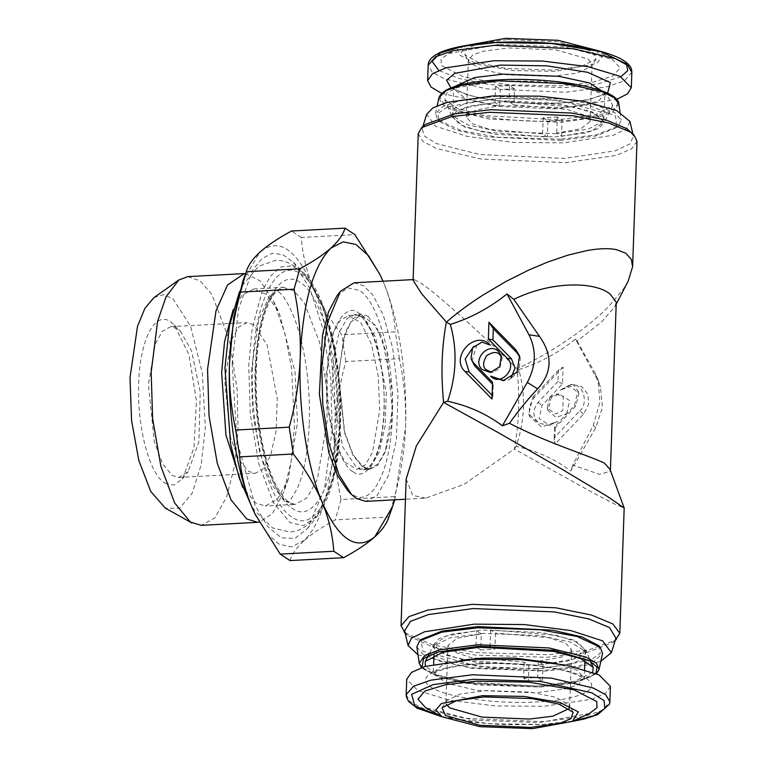 <?xml version="1.0" encoding="UTF-8"?>
<svg xmlns="http://www.w3.org/2000/svg" width="767" height="767" viewBox="0 0 767 767"><rect width="100%" height="100%" fill="white"/><g stroke="black" fill="none" stroke-linecap="round" stroke-linejoin="round"><path stroke-width="0.58" stroke-dasharray="3.83 2.88" d="M628.183 281.134L623.36 289.063L608.893 306.263C599.995 315.342 589.181 324.508 576.439 333.779L559.354 345.418C545.462 354.268 531.378 362.053 517.111 368.774C519.911 397.996 518.981 424.745 514.302 449.031L592.498 492.529L614.77 504.12L624.185 507.994M518.789 369.579C539.613 363.002 558.501 352.83 575.461 339.072L597.416 379.895L600.417 386.884L602.44 407.382L595.748 427.583L570.859 470.928C554.551 458.839 536.296 450.67 516.114 446.423C524.973 420.431 525.865 394.813 518.789 369.579L517.111 368.774C474.792 327.595 434.975 292.227 420.22 282.649L413.835 279.562L413.106 280.3M575.461 339.072L577.1 341.114L601.558 322.015L614.913 306.656L616.265 302.256M577.1 341.114L595.067 373.03L598.03 379.684L599.967 401.985L593.236 425.522L572.776 465.013L599.401 474.342L610.359 471.331L610.005 469.346M566.698 413.72L569.565 400.499L558.97 393.931L551.118 397.814L548.05 410.498L556.056 417.488L566.698 413.72M563.103 367.086L534.235 397.498L529.297 406.548L529.642 416.51L541.665 427.008L557.599 421.361L549.738 425.244L539.153 418.677L542.02 405.455L562.518 383.855L563.103 367.086L558.414 370.193L558.021 381.41L562.518 383.855M555.289 427.679L554.704 444.457L583.582 414.036L588.615 404.545L587.867 394.209L581.616 386.606L572 384.353L560.207 390.182L570.84 386.415L578.855 393.413L575.787 406.088L555.289 427.679L554.522 426.653L574.445 405.666L578.011 390.892L573.687 384.861L570.475 384.488L560.207 390.182M636.993 141.301L631.586 148.836L616.074 155.413L565.787 162.662L481.034 159.037L436.049 148.424L422.598 141.166L418.226 133.659M572.776 465.013L570.859 470.928M516.114 446.423L514.302 449.031L464.073 484.37L425.618 498.147L405.455 499.231M549.776 397.402L547.216 407.977L555.548 413.94L562.767 410.671L563.256 396.673L556.324 394.161L549.776 397.402M534.235 397.498L532.892 397.085L528.799 413.998L538.856 423.202L548.98 425.311L557.599 421.361M532.892 397.085L558.414 370.193M558.021 381.41L538.098 402.397C532.25 410.124 532.509 417.066 538.856 423.202M583.582 414.036L579.651 410.987L554.129 437.871L554.704 444.457M554.129 437.871L554.522 426.653M579.651 410.987C588.385 404.391 583.994 385.159 573.687 384.861M406.165 479.059L412.79 495.396L425.618 498.147M354.066 282.783L363.663 285.698L372.944 295.151L383.251 314.997L392.704 348.256L398.006 393.078L396.414 439.75L388.332 475.856L377.057 495.597L365.84 501.369M630.733 131.751L633.446 136.181L629.908 143.928L615.402 150.821L564.685 158.453L479.902 154.541L436.337 143.534L424.525 136.19L422.118 128.798L425.139 124.57M473.575 346.531L482.798 342.024M492.078 395.302L492.855 396.098L491.954 399.003M492.855 396.098L493.248 384.881L492.539 382.225M493.248 384.881L492.472 384.085M471.839 361.18L476.94 344.997M501.656 357.249L502.126 358.419L499.576 368.994L491.752 372.254M511.081 377.939L509.211 379.723L503.9 380.566M519.853 357.067L520.342 358.323L518.818 371.774L509.211 379.723M405.091 632.928L433.211 645.047L475.952 652.602L548.606 654.702L588.97 649.879L615.268 640.263M337.029 295.678L347.758 287.865L359.272 290.329C378.879 301.824 394.717 362.283 392.311 416.433C390.911 471.254 371.659 508.569 352.149 494.274L347.518 490.372M629.928 121.426L626.62 128.798L613.475 135.222L563.783 142.844L513.679 142.441L467.151 136.401L435.57 126.2L426.663 114.331M404.583 630.819L407.306 635.249L433.48 647.386L475.329 655.085L547.264 657.3L587.733 652.333L612.9 642.43L615.92 638.202M560.102 140.419L596.132 135.884L616.678 127.6L615.604 116.114L589.257 105.578L545.289 99.039L496.383 98.397L447.707 106.718L437.708 113.689L439.443 121.407L455.972 130.026L485.262 136.775L560.102 140.419M418.015 654.865L471.743 668.383L545.347 671.039L577.819 667.53L600.839 661.25M560.735 139.182L497.591 137.245L460.862 130.486L437.89 119.834L435.474 113.631L443.153 106.287L458.973 101.062L495.856 96.402L566.947 99.346L597.34 105.549L615.393 113.094L621.184 120.122L618.346 126.133L596.256 134.829L560.735 139.182M598.596 645.593L600.331 653.311L590.322 660.282L541.655 668.603L492.74 667.961L448.781 661.422L422.435 650.886L421.351 639.4M368.112 316.215L361.295 314.134L352.753 318.842L345.39 332.053L338.352 373.884L344.431 432.559L353.041 455.445L362.839 467.333L369.656 469.414L377.632 465.31L385.638 451.293L391.381 425.647L392.512 392.493L382.033 337.029L368.112 316.215M416.855 646.878L422.646 653.906L440.699 661.451L471.091 667.654L542.183 670.598L579.056 665.938L594.876 660.713L602.565 653.369M338.621 374.066L343.865 337.835L350.989 321.919L361.334 314.892L376.118 325.841L386.961 353.932L392.34 409.482L385.37 450.919L378.073 463.997L369.617 468.656L362.868 466.604L353.165 454.831L344.642 432.157L338.621 374.066M326.023 374.737L333.262 332.6L340.327 320.184L348.736 315.573L360.893 322.773L371.41 344.182L378.15 375.437L379.742 410.163L372.503 452.309L365.447 464.716L357.029 469.337L344.872 462.127L334.354 440.728L327.614 409.473L326.023 374.737M499.413 80.88L457.113 87.563L446.557 93.2L444.87 99.595L457.305 108.435L484.361 115.616L558.395 119.777L595.288 114.724L612.795 105.463L606.994 95.376L581.185 86.566L541.981 81.283L499.413 80.88M394.784 499.806L405.551 427.181C407.507 375.859 398.84 318.669 383.653 282.755L383.001 281.221M592.766 672.228L574.934 681.211L538.616 686.12L465.368 682.093L438.273 675.065L425.302 666.379M379.818 274.231L383.653 282.755C390.298 299.015 394.19 315.381 395.321 331.843L341.775 334.728C329.848 319.369 320.443 303.809 313.569 288.028C328.18 323.54 336.56 378.821 334.93 428.916L334.786 433.067C332.034 486.182 322.025 521.848 304.767 540.073L291.585 546.9L279.265 544.302L267.089 533.64L255.747 515.491M334.93 428.916C335.975 406.75 339.608 384.296 345.84 361.554L399.386 358.668C404.19 381.42 406.242 404.257 405.551 427.181C404.612 450.344 400.949 473.498 394.564 496.623L341.018 499.509C336.368 477.41 334.287 455.262 334.786 433.067M399.386 358.668L395.321 331.843M304.767 540.073C312.342 533.506 322.523 526.776 335.304 519.882L388.85 516.996L388.562 517.84M388.85 516.996L394.564 496.623M554.838 136.938L585.787 132.959L598.787 128.453L604.434 122.154L592.172 111.838L560.83 104.408L501.647 101.867L470.497 105.894L457.506 110.458L452.041 116.833L464.62 127.092L495.952 134.446L554.838 136.938M290.012 560.581C291.891 554.32 296.35 547.897 303.406 541.291M260.981 251.231C278.958 237.77 296.081 249.064 312.351 285.103C306.11 269.418 302.428 253.541 301.297 237.473L354.843 234.587M312.351 285.103L313.569 288.028M513.88 104.887L566.765 109.384L584.071 115.031L590.101 121.56L580.974 128.693L556.737 133.151L561.511 136.296L592.114 130.879L603.677 122.039L596.141 113.976L574.569 107.044L509.106 101.743L513.88 104.887L514.446 88.751L500.305 89.509L499.739 105.654L494.974 102.51L464.371 107.926L452.798 116.766L460.334 124.829L481.906 131.761L547.37 137.063L542.605 133.918L489.71 129.422L472.414 123.775L466.384 117.246L475.502 110.112L499.739 105.654M536.392 665.133L477.199 662.592L445.857 655.162L433.604 644.846L439.251 638.547L452.242 634.041L483.2 630.062L542.087 632.554L573.409 639.908L585.988 650.167L580.533 656.542L567.532 661.106L536.392 665.133M341.018 499.509L335.304 519.882M242.909 281.058L259.62 252.448M301.297 237.473L291.518 231.02M345.84 361.554L341.775 334.728M561.511 136.296L562.077 120.16L557.302 117.015L556.737 133.151M508.646 47.947L555.96 49.903L588.212 59.059L592.095 64.342L591.434 66.317L577.57 73.038L551.828 76.422L507.313 74.83L482.27 69.711L468.905 62.041L468.378 60.027L472.884 54.879L483.44 51.197L508.646 47.947M542.605 133.918L543.161 117.782L557.302 117.015M514.446 88.751L509.672 85.607L509.106 101.743M543.161 117.782L547.935 120.927L562.077 120.16M509.672 85.607L495.53 86.364L494.974 102.51M547.935 120.927L547.37 137.063M495.53 86.364L500.305 89.509M481.293 633.849L457.055 638.307L447.938 645.44L453.968 651.969L471.264 657.616L524.158 662.113L528.923 665.257L463.469 659.956L441.888 653.024L434.362 644.961L445.924 636.121L476.528 630.704L481.293 633.849L480.727 649.985L494.868 649.218L495.434 633.082L490.669 629.937L556.123 635.239L577.695 642.171L585.231 650.234L573.668 659.074L543.065 664.49L538.3 661.346L562.527 656.888L571.655 649.754L565.624 643.225L548.319 637.578L495.434 633.082M232.161 363.27L236.993 441.006L255.171 505.539L267.702 526.584L281.316 537.83L294.998 538.434L307.73 528.329L324.575 488.857L332.216 429.252L330.721 377.939L322.965 328.966L309.964 288.66L293.387 262.209L282.812 254.586L272.208 253.321L262.046 258.479L252.794 269.811L238.604 308.765L232.161 363.27M507.38 39.606L558.031 41.706L592.546 51.504L595.997 59.27L581.156 66.47L553.611 70.085L505.952 68.388L479.154 62.904L464.84 54.697L467.045 48.331L478.157 43.652L507.38 39.606M528.923 665.257L528.358 681.393L523.593 678.249L524.158 662.113M569.219 708.564L569.133 704.959L555.759 697.289L530.726 692.17L486.201 690.578L460.459 693.962L446.605 700.683L445.934 702.658L446.269 704.269M538.3 661.346L537.734 677.491L523.593 678.249M480.727 649.985L475.962 646.84L476.528 630.704M537.734 677.491L542.499 680.636L528.358 681.393M475.962 646.84L490.103 646.073L490.669 629.937M542.499 680.636L543.065 664.49M490.103 646.073L494.868 649.218M595.767 50.095L602.162 57.026L596.582 63.498L555.509 71.341L513.852 70.564L477.841 64.457L459.682 55.09L465.713 45.56M441.514 93.267L495.233 105.443L565.02 107.629L616.572 99.384M252.65 366.703C254.318 301.287 277.299 256.763 300.578 273.829C323.971 287.539 342.878 359.685 340.002 424.304C338.333 489.71 315.352 534.244 292.074 517.169C268.68 503.459 249.783 431.313 252.65 366.703M498.732 44.409L448.599 53.556L441.063 59.232L441.246 65.416L464.045 77.179L509.25 84.84L561.54 85.827L592.44 82.318L613.092 75.971L620.091 67.851L612.277 59.27L564.934 46.912L498.732 44.409M610.407 686.369L605.566 693.253L591.971 699.197L544.11 706.254L495.616 705.956L450.114 700.338L418.034 690.703L406.721 679.255M255.775 368.754C253.11 428.753 270.655 495.741 292.38 508.473C314 524.321 335.332 482.98 336.876 422.243C339.541 362.245 321.996 295.257 300.271 282.524C278.661 266.676 257.328 308.018 255.775 368.754M589.439 713.444L539.297 722.591L473.105 720.088L425.752 707.73M233.034 310.069L242.104 295.161L253.714 288.938L267.002 294.844L279.188 312.831L295.027 371.813L297.481 422.483L288.171 479.538L277.692 499.058L265.411 506.019L255.881 503.123L242.583 487.237M245.565 273.56L260.147 280.952L273.474 300.942L284.94 333.53L291.623 368.534L294.442 426.596L291.249 461.12L283.771 491.963L272.467 513.507L259.188 522.154M187.896 276.619L200.091 280.827L211.807 294.336L229.352 339.762L237.128 389.511L238.048 429.635L234.683 465.205L226.773 496.661L214.981 517.821L201.299 525.347M154.004 297.567L163.333 294.653L172.939 298.699L190.532 326.148L202.325 372.973L205.316 427.267L201.203 464.735L192.22 493.133L179.66 508.348L165.356 508.166M164.847 483.133L173.956 485.08L182.45 478.896L193.974 447.679L196.419 400.882L188.95 354.594L174.147 324.825L170.475 321.737C155.039 310.414 139.805 339.944 138.693 383.327C136.794 426.193 149.325 474.035 164.847 483.133M177.292 328.688L170.667 326.675L162.383 331.239L155.231 344.067L148.395 384.689L154.301 441.648L162.652 463.872L172.172 475.415L178.797 477.429L188.174 471.561L198.921 441.619L200.225 391.927L191.549 350.855L180.629 331.497L177.292 328.688M253.551 324.585L246.936 322.571L238.642 327.135L231.49 339.954L224.664 380.576L230.56 437.535L238.92 459.759L248.431 471.302L255.056 473.316L262.793 469.337L270.569 455.723L276.139 430.824L277.242 398.639L267.069 344.795L253.551 324.585M595.067 373.03L597.416 379.895M595.748 427.583L593.236 425.522M538.098 402.397L542.02 405.455M574.445 405.666L575.787 406.088M352.945 471.532C344.517 469.231 325.611 432.444 327.269 373.548C329.705 315.16 350.27 304.403 358.477 313.07C366.904 315.371 385.811 352.158 384.152 411.054C381.717 469.442 361.152 480.2 352.945 471.532M361.88 316.55L355.063 314.47L347.096 318.573L339.081 332.59L333.348 358.237L332.216 391.391L342.696 446.854L356.607 467.669L363.433 469.749L371.401 465.646L379.406 451.629L385.149 425.982L386.28 392.829L375.801 337.365L361.88 316.55M618.806 103.794L613.226 111.637L597.896 117.293L560.274 122.26L489.02 119.058L451.974 109.911L441.571 103.766L438.983 97.514M498.013 79.96C472.51 80.449 424.228 89.662 445.963 104.801C469.96 119.815 536.775 122.825 559.795 120.707C585.298 120.218 633.58 111.004 611.845 95.856C587.848 80.842 521.033 77.831 498.013 79.96M419.233 663.206L423.806 669.284L435.474 675.075L472.376 683.407L540.582 686.168L576.295 681.662L591.606 676.599L599.046 669.486M595.988 673.503L571.827 683.32L540.026 687.04L477.927 684.969L442.444 678.047L422.003 667.434M555.25 133.602L587.973 129.22L604.847 120.544L600.561 111.972L560.399 100.573L501.474 98.128L467.966 102.711L454.956 107.984L451.734 115.203L467.669 124.935L498.991 131.512L555.25 133.602M536.564 668.872L477.64 666.427L437.478 655.028L433.182 646.456L450.056 637.78L482.779 633.398L539.038 635.488L570.37 642.065L586.295 651.797L583.083 659.016L570.073 664.289L536.564 668.872M604.425 92.634L604.655 94.159L599.152 100.439L586.285 104.926L555.548 108.895L497.093 106.392L466.068 99.077L453.776 88.895L454.553 86.537M607.598 93.296L588.529 99.748L558.434 103.296L493.871 100.506L467.487 95.022L450.891 87.822M461.811 660.157L442.501 664.893L433.384 672.841L445.675 683.023L476.7 690.338L535.155 692.841L565.893 688.871L578.759 684.385L584.262 678.105L577.043 670.214L556.784 663.474M339.791 425.637L334.489 349.618L322.888 305.87L304.451 273.608L292.38 265.823L280.655 267.041L270.358 276.264L262.132 291.287L252.142 328.938L248.719 365.581L250.291 414.391L258.93 464.083L273.378 502.51L289.83 522.471L303.607 525.654L317.5 515.817L333.281 478.052L339.791 425.637M479.605 663.704C437.65 665.679 414.247 676.849 430.805 687.002C445.205 697.261 496.374 704.413 537.533 701.91C579.488 699.935 602.881 688.766 586.333 678.622C571.923 668.354 520.755 661.202 479.605 663.704M631.845 72.338L624.424 80.813L607.061 86.872L565.557 92.232L486.642 88.857L444.764 78.972L432.243 72.213L428.168 65.233M620.934 76.758L598.404 83.804L564.368 87.687L490.008 84.677L459.059 78.541L438.743 70.401M495.252 42.578L495.904 42.54M406.184 694.662L410.259 701.642L422.78 708.401L464.668 718.286L543.573 721.661L585.077 716.301L602.45 710.242L609.87 701.767M251.336 370.873L258.747 319.724L268.805 297.27L283.406 287.347L294.049 291.019L304.278 302.802L319.59 342.456L326.368 385.868L327.173 420.891L317.337 479.375L307.04 497.85L295.103 504.418L285.564 501.522L271.873 484.897L259.84 452.894L252.64 411.515L251.336 370.873M441.677 716.57L489.135 723.722L542.135 724.46L572.939 721.162M309.235 423.518C309.926 402.55 308.641 381.822 305.4 361.324C302.783 345.227 299.245 331.181 294.777 319.177C289.255 305.218 284.135 296.359 279.447 292.62L276.561 290.731C276.043 289.121 272.764 293.809 266.724 304.777C260.176 320.213 256.312 341.622 255.143 369.004C254.241 400.844 257.405 430.44 264.644 457.803C275.621 497.869 289.092 503.094 287.941 501.791L287.807 501.791C288.334 503.401 291.613 498.713 297.654 487.745C304.202 472.309 308.056 450.9 309.235 423.518M239.419 291.863L242.765 285.017L258.594 266.312L274.874 260.588C286.551 259.323 298.133 266.37 309.628 281.719L322.418 306.886C334.891 341.094 340.558 380.327 339.407 424.573C338.18 459.375 332.207 487.093 321.498 507.706C311.939 523.736 301.278 531.809 289.495 531.934L272.649 527.964L254.749 510.803L250.886 504.667M616.198 304.192L614.913 306.656M610.359 471.331L610.398 470.401M598.03 379.684L600.417 386.884M548.05 410.498L547.216 407.977M558.97 393.931L556.324 394.161M528.799 413.998L529.633 416.519M549.738 425.244L548.98 425.311M578.855 393.413L578.021 390.892M570.475 384.488L572 384.353M413.125 279.6L413.835 279.562M501.292 355.898L502.126 358.419M490.372 372.455L493.018 372.235M520.342 358.323L519.508 355.802M504.868 380.499L503.123 380.653M422.118 128.798L422.799 126.632M632.919 133.966L633.446 136.181M405.12 633.034L407.306 635.249M612.9 642.43L615.23 640.368M369.656 469.414L363.433 469.749C364.076 470.257 366.032 469.193 369.301 466.566C372.896 462.961 376.06 456.49 378.793 447.171C381.784 436.49 383.51 423.892 383.951 409.367C386.127 367.709 371.535 320.922 359.934 316.033L355.063 314.47L361.295 314.134M437.89 119.834L439.443 121.407M616.678 127.6L618.346 126.133M435.474 113.631L437.19 105.75M620.024 112.135L621.184 120.122M348.736 315.573L361.334 314.892M369.617 468.656L357.029 469.337M421.457 667.616L437.42 676.523L466.096 683.349L540.15 687.079L576.209 682.457L596.515 673.733M612.785 105.463L604.434 122.154M444.87 99.595L452.041 116.833M429.76 652.957L433.604 644.846M589.257 658.527L585.988 650.167M592.095 64.342L590.101 121.56M452.798 116.766L453.537 87.668C452.549 88.1 456.672 90.218 465.895 94.025C485.751 100.937 525.74 104.993 557.772 103.094C572.326 102.27 584.147 100.621 593.236 98.157L602.776 94.562L604.981 92.96L603.677 122.039M468.378 60.027L466.384 117.246M595.997 59.27L591.434 66.317M464.84 54.697L468.905 62.041M445.934 702.658L447.938 645.44M584.559 669.495L584.502 679.332C585.48 678.9 581.367 676.782 572.144 672.975C552.278 666.063 512.298 662.007 480.267 663.906C465.713 664.73 453.891 666.379 444.793 668.843L435.263 672.438L433.058 674.04L433.681 664.232M433.997 655.171L434.362 644.961M585.231 650.234L584.876 660.435M569.651 706.973L571.655 649.754M293.387 262.209L304.451 273.608C327.768 296.714 342.811 363.999 340.471 424.947C338.861 466.451 331.2 496.748 317.5 515.817L307.73 528.329M442.041 707.73L446.605 700.683M573.189 712.303L569.133 704.959M448.599 53.556L465.54 45.636M595.94 50.191L612.277 59.27M253.714 288.938L283.406 287.347C282.85 286.484 280.291 288.037 275.727 292.016C272.803 295.218 269.984 300.137 267.252 306.762C260.962 322.629 257.29 343.511 256.255 369.406C255.344 400.71 258.479 429.894 265.631 456.95C271.202 477.438 278.268 491.944 286.839 500.487C291.863 504.044 294.624 505.357 295.103 504.418L265.411 506.019M442.271 716.905L475.626 722.543L503.497 724.7L542.461 724.556L572.326 721.44M273.474 300.942L279.188 312.831M288.171 479.538L283.771 491.963M182.45 478.896L188.174 471.561M174.147 324.825L180.629 331.497M170.667 326.675L246.936 322.571M178.797 477.429L255.056 473.316"/><path stroke-width="1.15" d="M616.198 304.192L628.183 281.134L632.612 266.648L631.318 259.467L625.882 253.263L616.419 249.639C608.749 248.115 598.96 248.422 587.033 250.56L568.232 255.066L547.619 262.074L528.933 269.965L505.731 281.604L483.047 295.027C469.183 303.924 456.969 312.955 446.384 322.14L450.334 324.431C457.41 349.666 456.509 375.284 447.65 401.275C468.11 405.647 486.355 413.816 502.395 425.781L527.284 382.436C536.018 366.099 536.574 350.203 528.952 334.748L507.006 293.924C489.777 307.826 470.89 317.998 450.334 324.431M610.359 471.331L616.265 302.256L610.331 294.336C595.94 281.614 552.24 280.511 513.804 299.37L507.006 293.924M615.268 640.263L619.813 633.341L624.185 507.994L610.005 469.346L604.444 463.143C590.513 456.173 546.449 442.645 509.48 423.269C519.01 410 528.396 398.533 537.648 388.869C552.202 372.695 552.815 355.198 539.479 336.377L513.804 299.37M624.185 508.022L607.79 496.7L560.773 468.512L497.63 432.272L443.585 402.397C440.776 373.174 441.715 346.425 446.384 322.14L421.668 293.771L413.106 280.3L418.226 133.659L421.629 127.658L451.821 116.574L489.432 112.298L573.093 115.769L608.864 123.075L630.119 131.953L634.021 135.078L636.993 141.301L632.612 266.648M491.954 399.003L465.099 371.583C449.27 357.01 475.914 328.928 490.228 345.112L481.916 342.101L472.587 347.844L470.996 358.668L473.469 362.762L492.539 382.225L491.954 399.003M498.818 351.794L501.292 355.898L499.701 366.722L490.372 372.455L482.069 369.445C471.494 359.733 489.288 340.989 498.818 351.794M488.349 339.014L488.934 322.245L515.788 349.656L519.489 355.811L517.102 372.043L503.123 380.653L490.659 376.127C500.189 386.932 517.984 368.189 507.409 358.477L488.349 339.014L492.903 339.839L511.436 358.755L515.002 368.074L511.081 377.939M502.395 425.781L509.48 423.269M619.813 633.341L612.938 623.993L591.683 615.115L555.912 607.809L472.242 604.338L427.67 610.101L409.012 616.601L401.045 625.699L406.165 479.059L416.356 445.934L443.585 402.397L447.65 401.275M405.455 499.231L365.84 501.369L356.243 498.445L351.411 494.37L338.928 474.581L328.631 442.549L322.734 404.036L321.776 366.894L327.231 322.945L340.462 291.278L354.066 282.783L413.835 279.562M421.629 127.658L425.139 124.57L454.361 113.842L490.765 109.7L571.76 113.056L606.381 120.131L626.955 128.731L634.021 135.078M465.099 371.583L469.116 371.861L465.214 359.052L473.575 346.531M481.916 342.101L490.228 345.112M469.116 371.861L492.078 395.302M492.472 384.085L474.715 365.964L470.996 358.668M491.752 372.254L486.086 369.723C482.616 367 482.779 362.331 486.575 355.725C492.893 351.679 497.39 351.439 500.065 354.996L501.656 357.249M515.788 349.656L517.035 352.858L493.296 328.621L488.934 322.245M493.296 328.621L492.903 339.839M503.9 380.566L490.659 376.127M517.035 352.858L519.853 357.067M401.045 625.699L405.091 632.928M351.411 494.37L347.518 490.372L337.355 475.204L328.813 452.751L319.369 394.257L322.466 335.121L328.544 311.862L337.029 295.678L340.462 291.278M422.799 126.632L426.663 114.331L432.837 107.936L446.749 102.462L492.692 95.961L539.565 96.163L583.984 101.359L616.428 110.429L629.928 121.426L632.919 133.966M600.839 661.25L611.376 652.669L615.92 638.202L609.535 627.579L588.96 618.979L554.34 611.913L473.344 608.547L428.513 614.53L410.508 621.375L404.583 630.819L408.111 645.574L418.015 654.865M611.376 652.669L602.469 640.8L570.878 630.599L524.36 624.559L474.246 624.156L424.563 631.778L411.409 638.202L408.111 645.574M419.693 640.867L421.351 639.4L441.897 631.116L477.937 626.581L552.777 630.225L582.067 636.974L598.596 645.593L600.149 647.166L577.177 636.514L540.438 629.755L477.295 627.818L441.782 632.171L419.693 640.867L416.855 646.878L419.233 663.206L421.457 667.616M596.515 673.733L599.046 669.486L602.565 653.369L600.149 647.166M383.001 281.221L380.135 274.883L368.476 255.689L355.907 244.462L343.165 241.864L330.989 248.029C313.07 266.178 302.812 302.744 300.223 357.719C298.258 409.051 306.925 466.24 322.111 502.155C338.755 539.853 356.31 551.425 374.775 536.881L392.608 506.421L394.784 499.806M425.302 666.379L425.244 661.538L442.751 652.276L479.634 647.223L553.678 651.384L580.734 658.565L593.169 667.405L592.766 672.228M255.747 515.491L252.036 507.418L255.114 514.197L280.233 554.129L333.779 551.243C332.657 534.8 328.765 518.434 322.111 502.155C315.237 485.904 305.63 469.845 293.31 453.987L239.755 456.873C240.857 472.808 244.548 488.684 250.819 504.494C236.188 468.982 227.809 413.701 229.458 363.606L233.791 317.231L242.909 281.058M388.85 516.996C386.932 523.449 382.234 530.074 374.775 536.881C367.096 543.688 356.684 550.629 343.558 557.695L290.012 560.581L280.233 554.129M333.779 551.243L343.558 557.695M229.458 363.606C228.95 385.743 231.03 407.891 235.69 430.047L289.236 427.161C295.621 404.036 299.283 380.892 300.223 357.719C300.923 334.805 298.862 311.968 294.058 289.207L240.512 292.093C234.29 314.777 230.656 337.231 229.611 359.455M289.236 427.161L293.31 453.987M299.772 268.833C312.878 261.777 323.281 254.845 330.989 248.029C338.439 241.231 343.137 234.597 345.064 228.135L291.518 231.02C278.814 237.856 268.642 244.596 260.981 251.231L259.62 252.448C252.602 258.987 248.134 265.411 246.226 271.719L299.772 268.833L294.058 289.207M345.064 228.135L354.843 234.587L379.818 274.231M252.036 507.418L250.819 504.494M242.468 282.285L246.514 270.876L240.512 292.093M235.69 430.047L239.755 456.873M446.269 704.269L449.826 707.941L482.069 717.097L529.393 719.053L552.834 716.196L569.219 708.564M465.713 45.56L505.482 38.35L558.021 40.315L595.767 50.095M616.572 99.384L627.454 93.91L631.308 87.745L620.004 76.297L587.915 66.662L542.413 61.044L493.919 60.746L446.068 67.803L432.463 73.747L427.631 80.631L431.044 87.045L441.514 93.267M484.428 696.915L456.873 700.53L442.041 707.73L445.493 715.496L480.008 725.294L530.649 727.394L559.872 723.348L570.993 718.669L573.189 712.303L558.884 704.096L532.087 698.612L484.428 696.915M482.529 695.659L441.447 703.502L435.877 709.974L442.099 716.809L479.826 726.656L532.557 728.65L572.498 721.363L578.356 711.91L560.198 702.543L524.177 696.436L482.529 695.659M406.721 679.255L411.563 672.362L425.158 666.418L473.018 659.371L521.512 659.668L567.014 665.277L599.094 674.912L610.407 686.369L609.87 701.767L605.796 694.787L593.265 688.028L551.387 678.143L472.482 674.768L430.977 680.128L413.605 686.187L406.184 694.662L406.721 679.255M442.099 716.809L425.752 707.73L417.948 699.149L424.937 691.029L445.589 684.682L476.499 681.173L528.789 682.16L573.994 689.821L596.784 701.584L596.966 707.768L589.439 713.444L572.498 721.363M242.583 487.237L225.92 434.985L221.644 372.474L224.549 341.66L233.034 310.069M259.188 522.154L257.693 522.308L246.763 518.991L231.068 499.94L217.282 463.278L209.046 415.858L207.55 369.291L216.035 310.683L227.55 284.95L244.29 273.579L245.565 273.56M257.693 522.308L201.299 525.347L190.369 522.03L174.675 502.979L160.888 466.317L152.643 418.897L151.157 372.331L157.609 321.315L166.084 296.704L178.845 279.974L187.896 276.619L244.29 273.579M191.942 522.979L165.356 508.166L150.773 491.522L138.885 460.699L131.569 420.594L130.006 377.604L137.523 326.263L144.905 308.344L154.004 297.567L178.845 279.974M528.952 334.748L539.479 336.377M537.648 388.869L527.284 382.436M474.715 365.964L473.469 362.762M511.436 358.755L507.409 358.477M437.19 105.75L438.983 97.514L446.423 90.401L461.744 85.338L497.447 80.832L565.653 83.593L602.555 91.925L614.233 97.716L618.806 103.794L620.024 112.135M599.046 669.486L596.467 663.234L586.055 657.089L549.019 647.942L477.764 644.74L440.143 649.707L424.813 655.363L419.233 663.206M422.003 667.434L423.557 658.565L438.216 651.969L478.234 646.293L553.486 650.263L589.449 660.646L597.062 667.223L595.988 673.503M454.553 86.537L474.773 77.544L502.884 74.159L558.731 76.307L589.516 82.941L604.425 92.634M450.891 87.822L446.624 80.334L454.515 73.411L500.506 65.09L546.871 65.837L587.771 72.338L610.379 82.568L607.598 93.296M556.784 663.474L515.117 658.144L482.491 658.105L461.811 660.157M427.631 80.631L428.168 65.233L435.589 56.758L452.961 50.699L494.456 45.339L573.371 48.714L615.249 58.599L627.78 65.358L631.845 72.338L631.308 87.745M495.904 42.54L551.751 43.508L600.542 51.514L626.418 63.949L627.732 70.583L620.934 76.758M438.743 70.401L432.089 61.341L440.507 52.865L462.702 46.279L495.252 42.578M572.939 721.162L594.003 715.678L604.837 708.564L604.128 700.645L591.971 692.879L540.294 681.355L473.67 679.313L433.096 684.615L411.639 694.327L414.755 705.966L441.677 716.57M250.886 504.667L239.093 477.62L230.56 444.016L224.971 367.949L229.41 325.898L239.419 291.863M404.017 631.922L405.12 633.034M615.23 640.368L616.409 639.342M438.983 97.514C442.952 87.869 462.587 82.002 497.879 79.921C552.48 76.719 618.586 88.473 618.806 103.794M388.562 517.84L392.608 506.421M425.244 661.538L429.76 652.957M593.169 667.405L589.257 658.527M433.681 664.232L433.997 655.171M584.876 660.435L584.559 669.495M428.168 65.233C428.552 63.719 427.305 58.771 439.97 52.549C452.3 47.19 470.833 43.824 495.578 42.444C540.572 40.325 593.121 45.023 620.944 58.867C633.159 65.962 631.567 70.813 631.845 72.338M572.326 721.44L584.195 719.034L597.781 714.576L609.458 704.173L609.87 701.767M406.184 694.662L406.414 697.04L408.6 701.489L417.085 708.133L442.271 716.905"/></g></svg>
